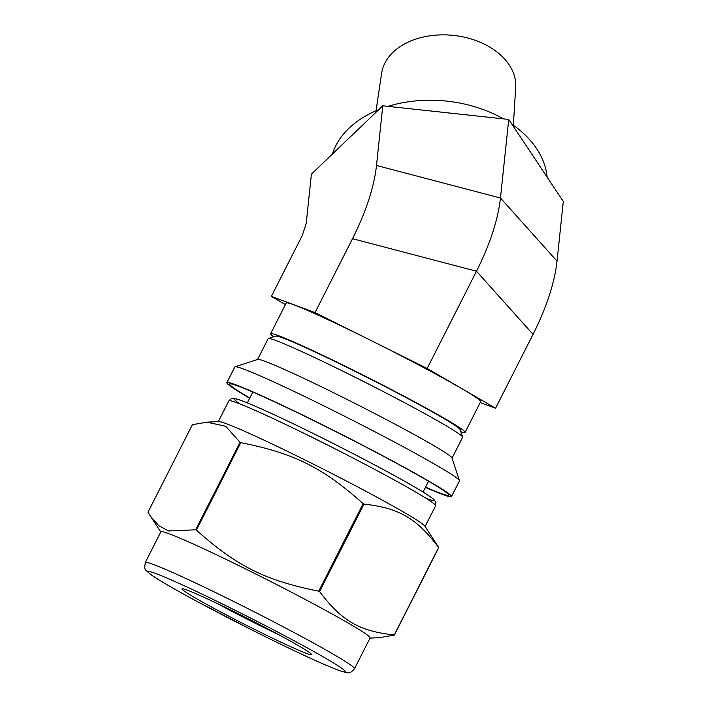 <?xml version="1.0" encoding="UTF-8"?>
<svg xmlns="http://www.w3.org/2000/svg" width="708" height="708" viewBox="0 0 708 708"><rect width="100%" height="100%" fill="white"/><g stroke="black" fill="none" stroke-linecap="round" stroke-linejoin="round"><path stroke-width="1.06" d="M394.25 634.979C359.292 631.164 341.628 620.889 319.6 591.596L363.983 504.114C398.931 507.937 416.605 518.203 438.633 547.496L394.25 634.979A139.14 6.328 26.9 0 1 394.365 635.094L438.748 547.611L424.871 526.124A115.926 5.275 26.9 0 0 324.007 469.51A115.926 5.275 26.9 0 0 218.754 421.552L206.948 422.172L225.71 426.287L240.065 442.314L195.682 529.796L168.548 530.947L158.813 525.708L150.308 515.99L147.999 512.176L192.381 424.685L206.948 422.172M370.001 638.12L379.807 637.607L394.365 635.094M318.742 591.145C265.597 580.604 236.64 566.161 196.417 530.142L240.8 442.65C293.944 453.2 322.901 467.643 363.124 503.662L318.742 591.145A139.14 6.328 26.9 0 1 319.6 591.596M249.685 398.215A125.936 5.726 26.9 0 1 226.87 382.639A125.936 5.726 26.9 0 1 341.769 434.508A125.936 5.726 26.9 0 1 451.483 496.591A125.936 5.726 26.9 0 1 425.437 487.378M249.791 398.002A122.829 5.584 26.9 0 1 229.87 383.869A122.829 5.584 26.9 0 1 341.707 434.632A122.829 5.584 26.9 0 1 448.713 494.901A122.829 5.584 26.9 0 1 425.543 487.166M240.065 442.314A139.14 6.328 26.9 0 1 240.8 442.65M363.124 503.662A139.14 6.328 26.9 0 1 363.983 504.114M195.682 529.796A139.14 6.328 26.9 0 1 196.417 530.142M226.87 382.639L234.826 366.956A125.936 5.726 26.9 0 1 235.056 366.788A125.936 5.726 26.9 0 1 349.717 418.826A125.936 5.726 26.9 0 1 459.439 480.617A125.936 5.726 26.9 0 1 459.43 480.909L451.483 496.591M235.056 366.788L257.747 359.399A109.023 4.956 26.9 0 1 357.009 404.454A109.023 4.956 26.9 0 1 451.996 457.952L459.439 480.617M257.588 359.452L268.146 338.645A109.023 4.956 26.9 0 1 268.35 338.495A109.023 4.956 26.9 0 1 367.62 383.55A109.023 4.956 26.9 0 1 462.607 437.048A109.023 4.956 26.9 0 1 462.598 437.305L452.049 458.103M268.35 338.495L275.757 336.088A103.51 4.708 26.9 0 1 370.001 378.86A103.51 4.708 26.9 0 1 460.173 429.65L462.607 437.048M145.282 562.524L160.875 531.788A117.307 5.337 26.9 0 1 267.898 580.109A117.307 5.337 26.9 0 1 370.098 637.935L354.504 668.671C351.973 671.697 350.044 673.007 348.717 672.6C348.628 673.273 345.159 672.476 338.327 670.21C321.273 663.67 293.085 650.572 253.756 630.908L196.718 601.278C174.301 589.171 159.132 580.365 151.202 574.852C144.308 568.666 144.228 570.958 145.282 562.524A117.307 5.337 26.9 0 1 252.305 610.845A117.307 5.337 26.9 0 1 354.504 668.671M279.085 634.89A67.145 3.053 26.9 0 1 226.109 608.269A67.145 3.053 26.9 0 1 217.091 603.428M221.71 612.482A72.658 3.301 26.9 0 1 182.106 588.773A72.658 3.301 26.9 0 1 248.269 618.801A72.658 3.301 26.9 0 1 311.573 654.457A72.658 3.301 26.9 0 1 221.71 612.482M533.044 334.362C546.541 307.458 554.532 283.058 557.028 261.146L563.303 201.461L508.733 119.431L382.78 105.793L376.506 165.477C374.019 187.39 366.018 211.789 352.522 238.693L476.493 271.226L533.044 334.362L495.565 408.233L480.228 402.56M557.028 261.146L500.468 198.019C497.981 219.923 489.989 244.331 476.493 271.226L427.154 368.47L495.565 408.233M382.78 105.793L311.396 174.177L306.219 223.454L302.298 235.419L271.359 296.404L315.051 312.564L352.522 238.693M376.506 165.477L500.468 198.019L508.733 119.431M315.051 312.564L427.154 368.47M285.421 304.582L271.359 296.404M273.66 336.769A109.023 4.956 26.9 0 1 270.642 333.734L286.236 302.989A109.023 4.956 26.9 0 1 385.701 347.894A109.023 4.956 26.9 0 1 480.688 401.648L465.094 432.384A109.023 4.956 26.9 0 1 460.864 431.738M270.642 333.734A109.023 4.956 26.9 0 1 370.107 378.638A109.023 4.956 26.9 0 1 465.094 432.384M332.353 154.105A109.023 75.198 6 0 1 378.78 109.625M387.993 106.359A109.023 75.198 6 0 1 503.37 118.856M511.902 124.201A109.023 75.198 6 0 1 547.107 177.115M376.036 110.767L381.621 73.243A67.437 46.516 6 0 1 453.377 35.4A67.437 46.516 6 0 1 515.698 87.341L513.353 125.21M337.601 669.883A110.404 5.018 26.9 0 1 168.38 585.489A110.404 5.018 26.9 0 1 234.339 609.871A110.404 5.018 26.9 0 1 337.601 669.883M218.338 421.579L228.843 400.861A115.926 5.275 26.9 0 1 334.61 448.606A115.926 5.275 26.9 0 1 435.606 505.76L425.101 526.478M240.278 404.073A111.784 5.08 26.9 0 1 336.397 445.084A111.784 5.08 26.9 0 1 426.26 498.432M160.778 531.974L150.308 515.99M228.843 400.861C231.304 398.409 232.994 397.604 233.923 398.436L235.914 398.808C240.844 400.1 250.428 403.958 264.659 410.383C308.113 429.871 385.568 469.652 416.304 487.971C425.685 493.458 431.641 497.405 434.181 499.821L435.845 502.308L435.606 505.76M423.065 492.042L428.561 481.219M247.313 402.879L252.809 392.055"/></g></svg>
